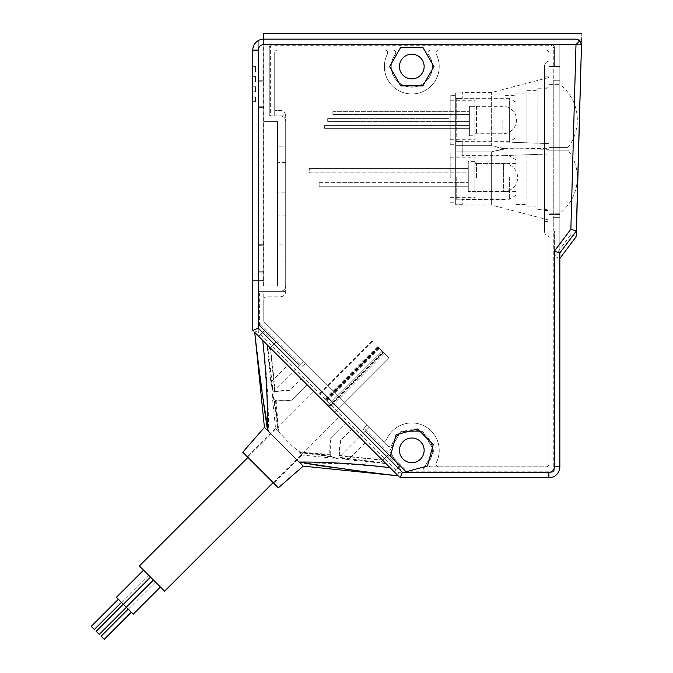 <?xml version="1.0" encoding="UTF-8"?>
<svg xmlns="http://www.w3.org/2000/svg" width="673" height="673" viewBox="0 0 673 673"><rect width="100%" height="100%" fill="white"/><g stroke="black" fill="none" stroke-linecap="round" stroke-linejoin="round"><path stroke-width="0.5" stroke-dasharray="3.37 2.52" d="M285.697 192.108L285.697 215.141L285.697 192.108L277.469 192.108L277.469 215.141L277.469 192.108M299.325 365.338L258.281 324.302L258.281 291.35L285.697 291.35A5.485 5.485 0 0 1 280.212 296.835L266.5 296.835A2.742 2.742 0 0 0 263.766 299.578L263.766 320.895A2.742 2.742 0 0 0 264.565 322.83A2.742 2.742 0 0 1 263.766 320.895L263.766 291.35L259.374 291.35L259.374 323.116A1.649 1.649 0 0 0 259.854 324.277L259.08 325.051A2.742 2.742 0 0 1 258.281 323.116A2.742 2.742 0 0 0 259.08 325.051L299.342 365.313L293.504 371.16L270.243 347.891L359.416 437.063L293.504 371.16L303.195 361.46L387.497 445.762L264.565 322.83L303.195 361.46L299.325 365.338L258.281 324.302L258.281 291.35L285.697 291.35L285.697 115.899L285.697 291.35A5.485 5.485 0 0 1 280.212 296.835L266.5 296.835A2.742 2.742 0 0 0 263.766 299.578L263.766 320.895A2.742 2.742 0 0 0 264.565 322.83L387.497 445.762A2.742 2.742 0 0 0 392.065 444.592A20.56 20.56 0 0 1 420.869 431.906A20.56 20.56 0 0 1 428.432 462.452A2.742 2.742 0 0 0 430.653 466.81L546.14 466.81A2.742 2.742 0 0 0 548.882 464.067L548.882 236.526A5.485 5.485 0 0 1 544.491 231.15L544.491 66.434A5.485 5.485 0 0 1 548.882 61.066L548.882 52.839A2.742 2.742 0 0 0 546.14 50.096L430.653 50.096A2.742 2.742 0 0 0 428.432 54.454A20.56 20.56 0 0 1 398.046 81.828A20.56 20.56 0 0 1 395.177 54.454A2.742 2.742 0 0 0 392.956 50.096L277.469 50.096A2.742 2.742 0 0 0 274.727 52.839L274.727 110.414L280.212 110.414A5.485 5.485 0 0 1 285.697 115.899L269.242 115.899L269.242 47.354A2.742 2.742 0 0 1 271.985 44.62L551.624 44.62A2.742 2.742 0 0 1 554.367 47.354L554.367 66.551L559.843 66.551L559.843 50.096L581.321 50.096M285.697 244.888L285.697 261.057L285.697 244.888L277.469 244.888L277.469 261.057L277.469 244.888M285.697 146.192L285.697 162.361L285.697 146.192L277.469 146.192L277.469 162.361L277.469 146.192M579.916 40.792A5.485 5.485 0 0 0 575.987 39.135L263.766 39.135L263.766 121.376L277.469 121.376L277.469 285.874L277.469 121.376L263.766 121.376L263.766 39.135L581.623 39.135L581.472 44.62L559.843 44.62L559.843 231.041L554.367 231.041L554.367 469.552A2.742 2.742 0 0 1 551.624 472.295L407.409 472.295A2.742 2.742 0 0 1 405.474 471.487L400.124 466.145L394.311 471.958L359.416 437.063L382.676 460.332L388.498 454.511L365.229 431.25L359.416 437.063L345.846 423.494L359.416 437.063L365.254 431.225L388.514 454.494L382.676 460.332L400.124 477.78L252.796 330.443L252.796 50.096A10.97 10.97 0 0 1 258.281 40.599L258.281 285.874L277.469 285.874L277.469 121.376L263.766 121.376L263.766 285.874L277.469 285.874L258.281 285.874L263.766 285.874L263.766 39.135L263.21 39.143A10.97 10.97 0 0 0 252.821 49.39M411.8 54.21A12.333 12.333 0 0 1 422.484 72.718A12.333 12.333 0 0 1 401.116 72.718A12.333 12.333 0 0 1 411.8 54.21M411.8 438.022A12.333 12.333 0 0 1 422.484 456.53A12.333 12.333 0 0 1 401.116 456.53A12.333 12.333 0 0 1 411.8 438.022M559.843 252.972L559.843 44.62L581.472 44.62A5.485 5.485 0 0 1 581.472 44.771L576.298 231.041L559.843 252.972L559.843 231.041L548.882 231.041L548.882 214.586L548.882 231.041L553.265 231.041L553.265 80.255L553.265 231.041L559.843 231.041L559.843 66.551L548.882 66.551L548.882 231.041L553.265 231.041L553.265 66.551L548.882 66.551L554.367 66.551L554.367 47.354A2.742 2.742 0 0 0 551.624 44.62L271.985 44.62A2.742 2.742 0 0 0 269.242 47.354L269.242 115.899L269.242 47.354A2.742 2.742 0 0 1 271.985 44.62L551.624 44.62A2.742 2.742 0 0 1 554.367 47.354L554.367 66.551L553.265 66.551L553.265 231.041L548.882 231.041L548.882 66.551L548.882 87.111L548.882 76.142L544.491 76.142L544.491 66.434L544.491 76.142L548.882 76.142L544.491 76.142L544.491 231.15L544.491 76.142L548.882 76.142L548.882 66.551L553.265 66.551L553.265 47.354A1.649 1.649 0 0 0 551.624 45.714L271.985 45.714A1.649 1.649 0 0 0 270.344 47.354L270.344 115.899L274.727 115.899L274.727 52.839L274.727 110.414L280.212 110.414A5.485 5.485 0 0 1 285.697 115.899L280.212 115.899A5.485 5.485 0 0 1 285.697 121.376L285.697 285.874A5.485 5.485 0 0 1 280.212 291.35A5.485 5.485 0 0 0 285.697 285.874L285.697 121.376A5.485 5.485 0 0 0 280.212 115.899L274.727 115.899L274.727 52.839A2.742 2.742 0 0 1 277.469 50.096L384.939 50.096A2.742 2.742 0 0 1 387.387 54.084A2.742 2.742 0 0 0 384.939 50.096A2.742 2.742 0 0 1 387.387 54.084A27.416 27.416 0 0 0 411.8 93.959A27.416 27.416 0 0 0 436.222 54.084A2.742 2.742 0 0 1 438.661 50.096L430.653 50.096A2.742 2.742 0 0 0 428.432 54.454A20.56 20.56 0 0 1 398.046 81.828A20.56 20.56 0 0 1 395.177 54.454A2.742 2.742 0 0 0 392.956 50.096L277.469 50.096L392.956 50.096A2.742 2.742 0 0 1 395.177 54.454A20.56 20.56 0 0 0 425.563 81.828A20.56 20.56 0 0 0 428.432 54.454A2.742 2.742 0 0 1 430.653 50.096A2.742 2.742 0 0 0 428.432 54.454A20.56 20.56 0 0 1 398.046 81.828A20.56 20.56 0 0 1 395.177 54.454A2.742 2.742 0 0 0 392.956 50.096L384.939 50.096A2.742 2.742 0 0 1 387.387 54.084A27.416 27.416 0 0 0 411.8 93.959A27.416 27.416 0 0 0 436.222 54.084A2.742 2.742 0 0 1 438.661 50.096L546.14 50.096L438.661 50.096A2.742 2.742 0 0 0 436.222 54.084A27.416 27.416 0 0 1 411.8 93.959A27.416 27.416 0 0 1 387.387 54.084A27.416 27.416 0 0 0 411.8 93.959A27.416 27.416 0 0 0 436.222 54.084A2.742 2.742 0 0 1 438.661 50.096L546.14 50.096A2.742 2.742 0 0 1 548.882 52.839L548.882 61.066A5.485 5.485 0 0 0 544.491 66.434L544.491 231.15A5.485 5.485 0 0 0 548.882 236.526L548.882 464.067A2.742 2.742 0 0 1 546.14 466.81A2.742 2.742 0 0 0 548.882 464.067L548.882 236.526L548.882 464.067A2.742 2.742 0 0 1 546.14 466.81L438.661 466.81A2.742 2.742 0 0 1 436.222 462.822A27.416 27.416 0 0 0 423.443 425.538A27.416 27.416 0 0 0 386.605 439.553A2.742 2.742 0 0 1 382.146 440.411L264.565 322.83A2.742 2.742 0 0 1 263.766 320.895L263.766 291.35L280.212 291.35L258.281 291.35L258.281 323.116L258.281 291.35L259.374 291.35M388.514 454.494L406.324 472.295L406.778 471.193L551.624 471.193A1.649 1.649 0 0 0 553.265 469.552L553.265 231.041L559.843 231.041L548.882 231.041L559.843 231.041L559.843 466.81L559.843 258.457L576.298 236.526L581.775 33.65L263.766 33.65L581.775 33.65L581.623 39.135L263.766 39.135A10.97 10.97 0 0 0 258.281 40.599L258.281 81.181L263.766 81.181L263.766 39.135L581.632 39.135L263.766 39.135L263.766 33.65L263.766 39.135L581.632 39.135L263.766 39.135L263.766 285.874L258.281 285.874L258.281 280.389L252.796 280.389L258.281 280.389L258.281 285.874L258.281 40.599L258.281 245.67L263.766 245.67L263.766 271.236L258.281 271.261L258.281 245.67M276.056 342.077L270.243 347.891L252.796 330.443L270.58 348.235L275.307 391.736L273.154 390.702L267.425 345.072M581.337 50.096L559.843 50.096L559.843 258.457L554.367 256.623L554.367 466.81L559.843 466.81A10.97 10.97 0 0 1 548.882 477.78L400.124 477.78L385.907 463.562C378.419 462.797 378.411 462.788 385.89 463.546L394.311 471.958L400.149 466.12L388.498 454.511M267.307 344.955L272.7 390.306C270.041 379.496 270.193 379.631 273.154 390.702C270.193 379.631 270.041 379.496 272.7 390.306L274.752 391.316L270.378 348.025L258.609 336.264L264.447 330.426L258.609 336.264L270.243 347.891L276.081 342.052M544.491 221.442L548.882 221.442L548.882 210.481L548.882 231.041L548.882 221.442L544.491 221.442M553.265 231.041L554.367 231.041L554.367 469.552A2.742 2.742 0 0 1 551.624 472.295A2.742 2.742 0 0 0 554.367 469.552L553.265 469.552M559.843 466.81A10.97 10.97 0 0 1 548.882 477.78L400.124 477.78L399.392 477.039L398.517 472.295L551.624 472.295L407.409 472.295A2.742 2.742 0 0 1 405.474 471.487L365.229 431.25L369.107 427.372L365.229 431.25M548.882 61.066L548.882 52.839L548.882 61.066A5.485 5.485 0 0 0 544.491 66.434A5.485 5.485 0 0 1 548.882 61.066M263.766 245.67L263.766 106.746L263.766 285.874L277.469 285.874L277.469 121.376L263.766 121.376L263.766 285.874L263.766 271.236L258.281 271.261L258.281 280.389L258.281 274.904L252.796 274.904L252.796 50.096L252.796 280.389L258.281 280.389L258.281 40.599L258.281 280.389L252.796 280.389L252.796 330.443L253.528 331.183L258.281 332.05L398.517 472.295M548.882 87.111L548.882 210.481L548.882 87.111L544.491 87.111L548.882 87.111M392.065 444.592A20.56 20.56 0 0 1 420.869 431.906A20.56 20.56 0 0 1 428.432 462.452A2.742 2.742 0 0 0 430.653 466.81A2.742 2.742 0 0 1 428.432 462.452A20.56 20.56 0 0 0 420.869 431.906A20.56 20.56 0 0 0 392.065 444.592A2.742 2.742 0 0 1 387.497 445.762A2.742 2.742 0 0 0 392.065 444.592A2.742 2.742 0 0 1 387.497 445.762L382.146 440.411A2.742 2.742 0 0 0 386.605 439.553A2.742 2.742 0 0 1 382.146 440.411A2.742 2.742 0 0 0 386.605 439.553A27.416 27.416 0 0 1 423.443 425.538A27.416 27.416 0 0 1 436.222 462.822A27.416 27.416 0 0 0 423.443 425.538A27.416 27.416 0 0 0 386.605 439.553A27.416 27.416 0 0 1 423.443 425.538A27.416 27.416 0 0 1 436.222 462.822A2.742 2.742 0 0 0 438.661 466.81A2.742 2.742 0 0 1 436.222 462.822A2.742 2.742 0 0 0 438.661 466.81L430.653 466.81A2.742 2.742 0 0 1 428.432 462.452A20.56 20.56 0 0 0 420.869 431.906A20.56 20.56 0 0 0 392.065 444.592M396.136 434.691L390.399 456.092L406.071 471.765L427.473 466.027L433.21 444.626L417.538 428.953L396.136 434.691M422.88 85.74L433.967 66.551L422.88 47.354L400.721 47.354L389.642 66.551L400.721 85.74L422.88 85.74M285.697 261.057L277.469 261.057M285.697 215.141L277.469 215.141M285.697 162.361L277.469 162.361M258.281 332.05L258.281 50.096L252.796 50.096A10.97 10.97 0 0 1 263.766 39.135A10.97 10.97 0 0 0 258.281 40.599L258.281 285.874L258.281 280.389L252.796 280.389L252.796 274.904L258.281 274.904L258.281 40.599A10.97 10.97 0 0 0 252.796 50.096L252.796 330.443M411.8 462.696A12.333 12.333 0 0 0 422.484 444.188A12.333 12.333 0 0 0 401.116 444.188A12.333 12.333 0 0 0 411.8 462.696A12.333 12.333 0 0 0 424.141 450.363A12.333 12.333 0 0 0 411.8 438.022A12.333 12.333 0 0 0 399.468 450.363A12.333 12.333 0 0 0 411.8 462.696M411.8 78.884A12.333 12.333 0 0 0 422.484 60.377A12.333 12.333 0 0 0 401.116 60.377A12.333 12.333 0 0 0 411.8 78.884A12.333 12.333 0 0 0 424.141 66.551A12.333 12.333 0 0 0 411.8 54.21A12.333 12.333 0 0 0 399.468 66.551A12.333 12.333 0 0 0 411.8 78.884M399.392 477.039L253.528 331.183M365.254 431.225L406.324 472.295L551.624 472.295A2.742 2.742 0 0 0 554.367 469.552M299.342 365.313L259.08 325.051M305.315 363.58L301.184 367.155M366.987 425.252L363.908 428.331L406.778 471.193M544.491 231.15A5.485 5.485 0 0 0 548.882 236.526A5.485 5.485 0 0 1 544.491 231.15M551.624 45.714L551.624 44.62A2.742 2.742 0 0 1 554.367 47.354L554.367 66.551L559.843 66.551L559.843 231.041L559.843 66.551L548.882 66.551L548.882 82.998L548.882 66.551L559.843 66.551L553.265 66.551M274.727 52.839A2.742 2.742 0 0 1 277.469 50.096A2.742 2.742 0 0 0 274.727 52.839M546.14 50.096A2.742 2.742 0 0 1 548.882 52.839A2.742 2.742 0 0 0 546.14 50.096M400.721 470.006L389.642 450.817L400.721 431.629L422.88 431.629L433.967 450.817L422.88 470.006L400.721 470.006L389.642 450.817L400.721 431.629L422.88 431.629L433.967 450.817L422.88 470.006L400.721 470.006M422.88 47.817L433.967 67.006L422.88 86.194L400.721 86.194L389.642 67.006L400.721 47.817L422.88 47.817L433.967 67.006L422.88 86.194L400.721 86.194L389.642 67.006L400.721 47.817L422.88 47.817M581.775 33.65L263.766 33.65L263.766 44.62L575.995 44.62L581.632 39.135M270.344 115.899L269.242 115.899L269.242 47.354L270.344 47.354M551.624 44.62L271.985 44.62A2.742 2.742 0 0 0 269.242 47.354M554.367 256.623L570.864 234.633L576.298 236.526M363.42 429.391L363.908 428.331M258.281 272.161L263.766 272.136L258.281 272.186L258.281 244.745L263.766 244.745L258.281 244.745L258.281 107.672L263.766 107.672L258.281 107.672L258.281 106.746L263.766 106.746L258.281 106.746L258.281 81.181L263.766 81.181L263.766 106.746L263.766 39.135M263.766 245.788L258.281 245.788M258.281 272.186L258.281 280.389L252.796 280.389M263.766 285.874L258.281 285.874L263.766 285.874M252.796 96.155L252.796 101.64L252.796 96.155L255.538 96.155L252.796 96.155M252.796 86.287L252.796 91.772L252.796 86.287L255.538 86.287L252.796 86.287M252.796 76.419L252.796 81.904L252.796 76.419L255.538 76.419L252.796 76.419M252.796 66.551L252.796 72.028L252.796 66.551L255.538 66.551L252.796 66.551M263.766 80.255L258.281 80.255L263.766 80.255M255.538 72.028L252.796 72.028L255.538 72.028L255.538 66.551L255.538 72.028M255.538 81.904L252.796 81.904L255.538 81.904L255.538 76.419L255.538 81.904M255.538 91.772L252.796 91.772L255.538 91.772L255.538 86.287L255.538 91.772M255.538 101.64L252.796 101.64L255.538 101.64L255.538 96.155L255.538 101.64M270.58 348.235L301.26 378.907L287.691 365.338L270.849 382.239L267.013 344.66C267.778 352.156 267.778 352.156 267.03 344.677C267.778 352.156 267.778 352.156 267.03 344.677M274.752 391.316L290.24 389.928L301.26 378.907L289.903 390.264L275.307 391.736M287.691 365.338L270.378 348.025M385.89 463.546L385.907 463.562C378.419 462.797 378.411 462.788 385.89 463.546M278.117 430.619C281.777 435.843 293.15 447.343 299.149 451.676L299.392 451.894C302.522 455.722 302.774 455.966 300.158 452.651L299.956 452.458C294.724 448.798 283.224 437.416 278.9 431.418L274.29 399.838L276.166 400.847L291.249 400.553L307.073 384.729L345.846 423.494L293.504 371.16L307.073 384.729L291.611 400.191L275.535 400.342L273.776 399.383L277.781 428.651A5.485 2.44 -7.8 0 0 277.713 428.583M390.222 467.87C358.844 464.412 328.794 462.788 300.074 463.024C333.741 468.072 366.44 472.337 398.189 475.836L254.731 332.386C258.457 364.505 263.05 397.533 268.502 431.452L264.43 427.372M385.612 463.268L340.269 457.867C351.07 460.534 350.944 460.382 339.873 457.421C350.944 460.382 351.07 460.534 340.269 457.867L339.259 455.823L340.639 440.327L351.659 429.315L340.311 440.664L338.839 455.259L339.873 457.421L385.503 463.15M365.229 442.884L348.336 459.726L385.907 463.562M339.259 455.823L382.55 460.197M299.149 451.676L330.737 456.286L329.728 454.41L330.022 439.318L345.846 423.494L330.376 438.964L330.224 455.041L331.192 456.79L301.992 452.853M303.742 453.097L330.224 455.041M299.956 452.458L301.916 452.786A5.485 2.44 97.8 0 1 301.984 452.853L300.158 452.651L301.941 454.99L337.829 458.65L359.416 437.063M278.218 427.633L276.166 400.847M277.469 426.833L275.535 400.342M302.943 452.349L329.728 454.41M382.34 459.987L338.839 455.259M278.9 431.418L278.412 428.894M278.672 431.183C274.853 428.053 274.601 427.801 277.924 430.417L275.577 428.625L271.917 392.738L293.504 371.16M273.776 399.383C271.101 390.508 271.269 390.66 274.29 399.838C271.269 390.66 271.101 390.508 273.776 399.383M303.195 466.145L268.502 431.452C268.62 402.429 266.76 372.135 262.916 340.563M299.392 451.894L301.672 452.155M331.192 456.79C340.067 459.474 339.915 459.306 330.737 456.286C339.915 459.306 340.067 459.474 331.192 456.79M278.344 487.816L242.76 452.231M260.552 470.023L247.37 456.841L260.552 470.023M393.537 461.106L387.715 455.293L393.537 461.106M269.469 337.038L263.648 331.225L269.469 337.038M378.403 347.487L389.137 358.229L382.146 351.239L382.903 351.996L328.626 406.273L324.117 401.773L317.757 395.404L328.626 406.282L327.877 405.525L328.626 406.273L382.912 351.996L378.403 347.487L324.117 401.773M377.864 346.957L323.587 401.234M378.007 347.1L323.73 401.377M139.395 565.976L164.591 591.18M335.364 413.012L313.862 391.509L335.364 413.012M149.515 576.105L143.559 570.149L149.515 576.105M149.524 576.113L143.576 570.157L149.524 576.113M329.198 406.845L334.86 412.507L329.198 406.845L383.475 352.568L329.198 406.845M378.579 347.672L324.302 401.949M117.455 598.322L123.411 604.278L117.455 598.322M133.279 614.146L116.421 597.288L143.576 570.157M127.323 608.199L133.271 614.138L127.315 608.182M128.694 609.561L131.344 612.211L128.694 609.561M128.686 609.553L131.336 612.203L128.686 609.553M123.756 604.623L126.406 607.273L123.756 604.623M94.329 629.482L91.225 626.37M99.259 634.412L96.163 631.308M104.206 639.35L101.093 636.237M548.882 150.163L548.882 213.223L548.882 150.163L559.843 150.163L559.843 213.223L559.843 150.163L568.029 150.163L559.843 150.163L559.843 84.369L559.843 147.421L568.071 147.421L559.843 147.421L559.843 84.369L559.843 147.421L568.029 147.421L559.843 147.421L559.843 213.223L559.843 150.163L568.071 150.163L548.882 150.163L548.882 213.223L548.882 150.163L559.843 150.163L548.882 150.163M474.86 104.382L474.86 135.635L474.86 104.382L476.501 106.023L476.501 133.986L476.501 106.023L515.981 106.023L515.981 133.986L515.981 106.023M474.86 100.269L474.86 139.748L474.86 100.269L450.187 100.269L450.187 139.748L450.187 100.269M450.187 95.33L450.187 144.678L450.187 95.33L455.671 95.33L455.671 144.678L455.671 95.33M455.671 142.213L455.671 97.804L455.671 142.213L456.218 141.667L456.218 98.351L509.335 98.351L509.335 141.667L509.335 98.351L515.981 102.187L515.981 137.83L515.981 102.187M455.671 199.124L455.671 151.896L455.671 204.685L455.671 156.035L455.671 199.124L462.25 199.124L455.671 199.124M455.671 141.549L455.671 98.468L455.671 141.549L462.25 141.549L455.671 141.549M455.671 92.899L455.671 151.896L455.671 92.899L462.25 92.899L455.671 92.899M548.882 143.585L537.912 143.206L537.912 88.205L537.912 143.206L548.882 143.585L548.882 88.205L548.882 143.585M537.912 143.206L537.912 90.67L537.912 143.206L526.951 142.819L526.951 90.67L526.951 142.819L537.912 143.206M526.951 142.819L526.951 93.143L526.951 142.819L515.981 142.432L515.981 93.143L515.981 142.432L526.951 142.819M515.981 142.432L515.981 95.608L515.981 142.432L505.019 142.053L515.981 142.432M505.019 142.053L505.019 95.608L505.019 142.053M505.019 120.004L505.019 141.944L505.019 120.004M462.25 98.468L455.671 98.468L462.25 98.468L462.25 92.596L462.25 98.468M548.882 147.421L559.843 147.421L548.882 147.421L548.882 84.369L548.882 147.421L548.882 84.369L548.882 147.421L559.843 147.421L548.882 147.421M515.981 155.152L515.981 204.449L515.981 155.152L526.951 154.765L505.019 155.53L505.019 201.976L505.019 155.53L515.981 155.152M526.951 154.765L526.951 206.914L526.951 154.765L537.912 154.386L537.912 209.379L537.912 154.386L526.951 154.765M548.882 153.999L537.912 154.386L548.882 153.999L548.882 209.379L548.882 153.999M548.882 142.701L548.882 220.071L548.882 142.701M548.882 214.586L548.882 82.998L548.882 214.586L559.843 214.586L548.882 214.586M504.607 149.027L491.307 145.688L491.307 92.596L491.307 145.688L491.307 92.596L491.307 145.688L504.607 148.556L491.307 151.896L491.307 204.996L491.307 151.896L491.307 204.996L491.307 151.896L504.607 149.027L548.882 148.262M504.607 148.556L548.882 149.33M505.019 177.579L505.019 199.511L505.019 177.579M491.307 145.688L455.671 145.688L491.307 145.688M491.307 151.896L455.671 151.896L491.307 151.896M462.25 204.685L455.671 204.685L462.25 204.996L462.25 199.124L462.25 204.685M462.25 156.035L455.671 156.035L462.25 156.035L462.25 141.549L462.25 156.035M309.269 172.81L468.282 172.81L468.282 168.427L468.282 172.81L309.269 172.81L309.269 168.427L309.269 172.81M309.269 168.427L468.282 168.427L309.269 168.427M319.137 186.732L468.282 186.732L468.282 182.349L468.282 186.732L319.137 186.732L319.137 182.349L319.137 186.732M319.137 182.349L468.282 182.349L319.137 182.349M474.86 191.561L474.86 161.402L474.86 191.561L468.282 191.561L503.648 191.561L503.648 177.579L503.648 191.561A13.982 13.982 0 0 0 517.63 177.579A13.982 13.982 0 0 0 503.648 163.598L503.648 177.579L503.648 163.598L474.86 163.598M468.282 191.561L468.282 161.402L468.282 191.561M474.86 177.579L474.86 157.844L474.86 177.579M476.501 177.579L476.501 163.598L476.501 177.579M450.187 177.579L450.187 152.906L450.187 177.579M455.671 177.579L455.671 152.906L455.671 177.579M509.335 177.579L509.335 199.242L509.335 177.579M515.981 177.579L515.981 159.762L515.981 177.579M449.084 118.633L449.084 121.376L449.084 118.633L327.701 118.633L327.701 121.376L449.084 121.376L327.701 121.376L327.701 118.633L449.084 118.633M469.375 121.376L449.084 121.376L469.375 121.376L469.375 118.633L469.375 121.376M469.375 125.599L469.375 128.341L469.375 125.599L324.622 125.599L324.622 128.341L469.375 128.341L324.622 128.341L324.622 125.599L469.375 125.599M469.375 106.3L469.375 135.769L469.375 106.3L474.86 106.3L474.86 135.769L474.86 106.3L469.375 106.3M469.375 114.418L469.375 111.676L469.375 114.418L332.849 114.418L469.375 114.418M332.849 111.676L469.375 111.676L332.849 111.676L332.849 114.418L332.849 111.676M553.265 80.255L559.843 80.255L553.265 80.255M553.265 217.329L559.843 217.329L553.265 217.329M263.21 285.874L263.21 39.143M544.491 210.481L548.882 210.481L544.491 210.481M259.854 324.277L302.244 366.659M258.281 50.096A5.485 5.485 0 0 1 263.766 44.62M570.864 234.633L575.995 44.62M554.367 466.81A5.485 5.485 0 0 1 548.882 472.295L548.882 477.78M554.367 47.354L553.265 47.354M271.985 45.714L271.985 44.62M551.624 472.295L551.624 471.193M259.374 323.116L258.281 323.116M263.766 280.389L258.281 280.389L263.766 280.389M455.671 97.804L456.218 98.351L456.218 141.667L509.335 141.667L515.981 137.83M559.843 82.998L548.882 82.998L559.843 82.998M456.218 177.579L456.218 199.242L456.218 177.579M502.824 120.004L502.824 133.717L502.824 120.004M275.577 428.625L247.37 456.841M301.941 454.99L273.734 483.206M387.715 455.293L380.043 462.957M399.35 466.919L394.311 471.958M263.648 331.225L258.609 336.264M275.282 342.851L267.61 350.524M377.25 346.343L322.973 400.62M273.154 482.625L339.057 416.713M247.95 457.421L313.862 391.509M372.354 341.447L318.077 395.724M379.336 348.421L325.051 402.706M382.155 351.247L327.877 405.525L382.146 351.239M389.137 358.229L334.86 412.507L389.129 358.221M384.233 353.325L329.947 407.602M372.034 341.127L317.757 395.404M379.017 348.109L324.739 402.387M123.411 604.278L150.55 577.14M126.305 607.172L153.444 580.033M128.324 609.191L155.463 582.052M121.384 602.251L148.523 575.112M91.234 626.378L118.372 599.239M101.101 636.246L128.24 609.107M559.843 213.223L548.882 213.223L559.843 213.223A45.074 45.074 0 0 0 568.029 150.163M515.981 133.986L476.501 133.986L474.86 135.635M450.187 139.748L474.86 139.748M450.187 144.678L455.671 144.678M537.912 88.205L548.882 88.205M526.951 90.67L537.912 90.67M515.981 93.143L526.951 93.143M505.019 95.608L515.981 95.608M505.019 98.073L462.25 98.073M505.019 141.944L462.25 141.944M548.882 84.369L559.843 84.369L548.882 84.369M515.981 204.449L526.951 204.449M526.951 206.914L537.912 206.914M537.912 209.379L548.882 209.379M505.019 201.976L515.981 201.976M548.882 220.071L491.307 204.996L462.25 204.996M548.882 77.513L491.307 92.596L462.25 92.596M505.019 155.648L462.25 155.648M505.019 199.511L462.25 199.511M568.071 150.163L568.071 147.421M474.86 161.402L468.282 161.402M515.981 163.598L476.501 163.598L474.86 161.949M515.981 191.561L476.501 191.561L474.86 193.21M450.187 197.315L474.86 197.315M450.187 157.844L474.86 157.844M450.187 202.253L455.671 202.253M450.187 152.906L455.671 152.906M455.671 199.788L456.218 199.242L509.335 199.242L515.981 195.397M455.671 155.37L456.218 155.926L509.335 155.926L515.981 159.762M474.86 133.717L502.824 133.717A13.704 13.704 0 0 0 516.528 120.004A13.704 13.704 0 0 0 502.824 106.3L474.86 106.3M469.375 135.769L474.86 135.769M568.029 147.421A45.074 45.074 0 0 0 559.843 84.369"/><path stroke-width="1.01" d="M411.8 54.21A12.333 12.333 0 0 1 424.141 66.551A12.333 12.333 0 0 1 411.8 78.884A12.333 12.333 0 0 1 399.468 66.551A12.333 12.333 0 0 1 411.8 54.21M411.8 438.022A12.333 12.333 0 0 1 424.141 450.363A12.333 12.333 0 0 1 411.8 462.696A12.333 12.333 0 0 1 399.468 450.363A12.333 12.333 0 0 1 411.8 438.022M422.88 85.74L433.967 66.551L422.88 47.354L400.721 47.354L389.642 66.551L400.721 85.74L422.88 85.74M396.136 434.691L390.399 456.092L406.071 471.765L427.473 466.027L433.21 444.626L417.538 428.953L396.136 434.691M581.321 50.096L581.472 44.62A5.485 5.485 0 0 0 579.916 40.792L581.472 44.771L576.298 231.041L559.843 252.972L559.843 466.81A10.97 10.97 0 0 1 548.882 477.78L400.124 477.78L548.882 477.78A10.97 10.97 0 0 0 559.843 466.81L559.843 252.972L554.367 251.147L554.367 466.81L559.843 466.81A10.97 10.97 0 0 1 548.882 477.78L548.882 472.295L402.395 472.295L400.124 477.78M581.775 33.65L263.766 33.65L263.766 39.135L575.987 39.135L579.916 40.792L575.987 44.62L570.864 229.148L576.298 231.041M402.395 472.295L258.281 328.172L252.796 330.443L252.796 50.096L258.281 50.096A5.485 5.485 0 0 1 263.766 44.62L575.987 44.62M252.796 280.389L252.796 50.096A10.97 10.97 0 0 1 258.281 40.599L258.281 40.599A10.97 10.97 0 0 1 263.766 39.135L263.766 39.135A10.97 10.97 0 0 0 252.796 50.096A10.97 10.97 0 0 1 252.821 49.39M406.324 472.295L548.882 472.295A5.485 5.485 0 0 0 554.367 466.81M581.337 50.096L576.298 236.526L559.843 258.457M262.706 340.353C266.163 371.732 267.778 401.781 267.551 430.493C262.504 396.834 258.23 364.127 254.731 332.386L398.189 475.836C366.062 472.118 333.042 467.525 299.123 462.065C328.138 461.947 358.431 463.815 390.004 467.659M303.195 466.145L278.344 487.816L242.76 452.231L264.43 427.372L303.195 466.145L398.189 475.836M273.154 482.625L164.591 591.18L139.395 565.976L247.95 457.421M143.559 570.149L116.421 597.288L126.288 607.164L133.279 614.146L160.418 587.007M118.364 599.231L91.225 626.37L94.321 629.474L121.477 602.343L94.321 629.474M123.302 604.169L96.163 631.308L99.259 634.412L126.406 607.273M128.232 609.099L101.093 636.237L104.206 639.35L131.336 612.203M258.281 328.172L258.281 50.096M570.864 229.148L554.367 251.147M263.766 44.62L263.766 39.135A10.97 10.97 0 0 0 252.796 50.096M264.43 427.372L254.731 332.386M123.403 604.27L150.542 577.131M133.271 614.138L160.41 586.999M126.288 607.164L153.436 580.025M104.206 639.35L131.344 612.211"/></g></svg>
